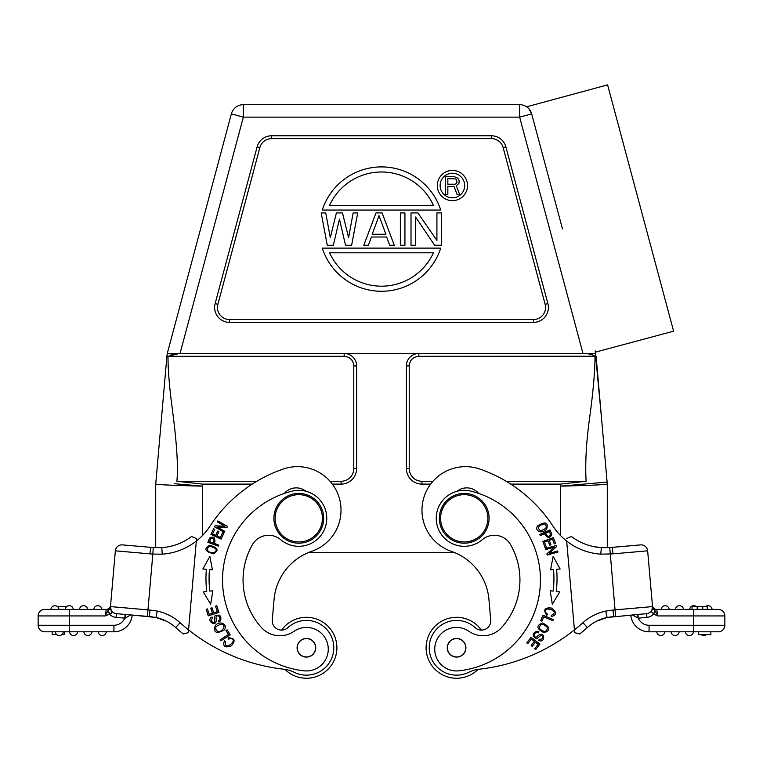 <?xml version="1.0" encoding="UTF-8"?>
<svg xmlns="http://www.w3.org/2000/svg" width="763" height="763" viewBox="0 0 763 763"><rect width="100%" height="100%" fill="white"/><g stroke="black" fill="none" stroke-linecap="round" stroke-linejoin="round"><path stroke-width="1.14" d="M601.597 419.03L595.159 350.856L595.741 353.488L180.03 353.488L582.989 353.488L519.651 117.13L519.651 104.684A12.437 12.437 119.6 0 1 531.668 113.906L562.493 228.957M526.623 106.82L607.596 84.865L673.605 331.19L595.474 352.125M526.336 106.639L526.871 106.992M527.252 107.278L528.749 108.642M528.845 108.747L531.668 113.897M530.953 111.913L530.647 111.312M527.223 107.249L526.67 106.849M519.651 104.684L243.359 104.684L519.651 104.684A12.437 12.437 119.6 0 1 531.668 113.906A12.437 12.437 119.6 0 0 519.651 104.684A12.437 12.437 119.6 0 1 531.668 113.906L519.651 117.13L243.359 117.13L231.342 113.906A12.437 12.437 -121.8 0 1 243.359 104.684L243.359 117.13L180.03 353.488L167.269 353.488L231.342 113.906L167.269 353.488L166.916 356.197L167.269 353.488L179.295 353.488L167.269 353.488M533.461 322.387A14.926 14.926 0 0 0 547.882 303.598L505.879 146.849A14.926 14.926 0 0 0 491.467 135.785L271.552 135.785A14.926 14.926 0 0 0 257.131 146.849L215.128 303.598A14.926 14.926 0 0 0 229.549 322.387L533.461 322.387L533.461 319.554A12.094 12.094 0 0 0 545.144 304.323L547.882 303.598M661.13 284.628L620.071 131.427M454.462 552.526L308.538 552.526A55.976 55.976 0 0 0 274.07 599.413A55.976 55.976 0 0 1 311.628 551.363A43.539 43.539 0 0 0 301.261 466.813A43.539 43.539 0 0 0 283.302 469.016A143.062 143.062 0 0 0 210.035 526.108A62.204 62.204 0 0 1 196.339 541.053L188.327 632.651L188.566 629.885L188.327 632.651L183.254 633.996A193.134 193.134 0 0 1 175.681 627.548A193.134 193.134 0 0 0 183.254 633.996A193.134 193.134 0 0 1 175.681 627.548A43.233 43.233 0 0 0 155.976 617.477L157.226 611.068L149.958 610.047L149.386 616.552L155.976 617.477L166.382 621.177A43.233 43.233 0 0 1 175.681 627.548A43.233 43.233 0 0 0 166.382 621.177L162.796 619.556M70.93 609.408L106.238 609.408A4.359 4.359 0 0 0 110.578 605.431L115.356 550.829A6.533 6.533 0 0 1 122.423 544.887L153.249 547.557L152.838 554.081L149.987 553.862A6.533 0.496 -85 0 1 151.055 547.395L161.832 547.653L153.249 547.557L155.719 547.681L155.719 484.104L158.656 450.571M160.049 434.595L161.413 419.03M164.14 387.9L166.916 356.197L168.013 356.311C167.955 367.919 169.09 383.102 171.389 401.853C174.422 424.905 178.971 460.394 176.882 481.272L202.529 484.104L202.405 486.155C173.926 485.44 158.37 484.753 155.719 484.104M594.119 377.542L593.109 388.749M607.291 547.681L607.291 484.104C604.554 484.763 588.979 485.449 560.547 486.145L607.11 482.063L607.291 484.104L596.103 356.197L418.839 356.311L418.83 353.488A12.437 12.437 0 0 0 406.383 365.925L406.383 468.558A15.546 15.546 0 0 0 421.939 484.104L430.666 484.104M588.626 485.287L590.781 485.22M596.103 356.197L595.006 356.311C592.317 354.471 588.55 353.527 583.714 353.488M560.605 535.626L560.49 484.104L586.127 481.272C585.078 463.198 586.251 441.968 589.656 417.599C593.232 391.409 595.016 370.98 595.006 356.311M510.752 484.104L560.49 484.104M332.334 484.104L341.08 484.104A15.546 15.546 0 0 0 356.626 468.558L356.626 365.925A12.437 12.437 90 0 0 344.18 353.488L344.151 356.311L168.013 356.311L179.295 353.488M252.248 484.104L202.529 484.104M166.916 356.197L155.9 482.063L166.916 356.197L168.06 356.273M344.151 356.311C350.007 356.865 353.221 360.069 353.794 365.925L353.794 468.558A12.723 12.723 0 0 1 341.08 481.272L330.026 481.272M256.816 481.272L176.882 481.272M432.974 481.272L421.939 481.272A12.723 12.723 0 0 1 409.216 468.558L409.216 365.925C409.788 360.079 412.993 356.874 418.839 356.311M586.127 481.272L506.184 481.272M478.649 493.413A15.546 15.546 0 0 0 457.094 491.248M593.814 546.642L601.32 547.662L600.805 554.167A62.204 62.204 0 0 1 566.661 541.053L574.434 629.885A186.601 186.601 0 0 1 479.135 669.227A31.102 31.102 0 0 0 468.759 672.289A27.373 27.373 0 0 1 430.237 655.188A27.373 27.373 0 0 1 475.111 627.634A9.328 9.328 0 0 0 490.723 619.957L488.93 599.413A55.976 55.976 0 0 0 451.372 551.363A43.539 43.539 0 0 1 461.739 466.813A43.539 43.539 0 0 1 479.698 469.016A143.062 143.062 0 0 1 552.965 526.108A62.204 62.204 0 0 0 566.661 541.053L566.651 541.015M546.69 529.007C548.559 522.417 545.669 521.263 538.02 525.554C533.537 530.228 541.701 535.063 546.69 529.007M545.373 548.521L545.659 549.57L554.148 547.243L546.852 553.909L547.166 555.025L557.963 552.059L557.677 551.01L549.198 553.347L556.485 546.68L556.17 545.555L545.373 548.521M550.552 569.818L553.547 569.56A104.808 104.808 0 0 1 553.165 591.106L550.18 590.753L552.317 604.248L559.737 591.907L556.256 591.487A107.917 107.917 0 0 0 556.637 569.293L560.137 568.998L553.156 556.399L550.552 569.818L553.156 556.399L560.137 568.998L556.637 569.293M542.865 541.444L545.04 547.462L546.279 547.014L544.496 542.064L548.082 540.767L549.684 545.23L550.924 544.782L549.312 540.328L552.536 539.164L554.253 543.914L555.502 543.466L553.394 537.648L542.865 541.444M544.133 632.794C550.896 630.238 550.381 626.976 542.579 622.98C535.884 625.498 536.399 628.769 544.133 632.794M543.008 615.197L540.7 620.653L541.921 621.168L543.733 616.866L552.832 620.7L553.328 619.546L543.008 615.197M538.916 631.831L536.942 631.182C532.24 633.147 531.935 635.579 536.007 638.469C536.875 639.642 541.129 634.148 542.102 635.751C543.38 638.135 542.436 639.308 539.279 639.27L538.716 640.348C545.85 644.268 545.249 628.14 536.942 636.781C535.283 637.467 534.367 636.895 534.214 635.054C534.939 632.765 536.322 632.041 538.382 632.889L538.916 631.831M531.058 637.267L526.737 642.875L527.786 643.676L531.334 639.06L534.358 641.387L531.162 645.546L532.202 646.347L535.397 642.188L538.115 644.277L534.701 648.722L535.75 649.523L539.927 644.086L531.058 637.267M547.557 614.272L545.85 612.67C541.434 605.345 561.444 610.743 551.268 615.35L551.201 616.628C557 614.968 557.085 612.107 551.468 608.063C544.534 607.31 542.979 609.742 546.804 615.35L547.557 614.272M510.552 544.648A70.902 70.902 0 0 1 519.67 573.728A70.902 70.902 0 0 0 510.552 544.648A18.655 18.655 0 0 0 482.311 539.679A27.993 27.993 0 0 1 436.341 520.757A27.993 27.993 0 0 1 470.924 491.143A91.436 91.436 0 0 1 458.83 670.82A91.436 91.436 0 0 0 540.118 571.945M468.911 631.297A21.774 21.774 0 0 0 434.815 651.068A21.774 21.774 0 0 1 468.911 631.297A24.883 24.883 0 0 0 501.52 627.587A70.902 70.902 0 0 0 519.67 573.728M539.813 534.501L540.28 535.54L544.429 533.68C547.758 538.64 550.209 538.783 551.792 534.11L550.028 529.923L539.813 534.501M574.673 632.651L579.746 633.996A193.134 193.134 0 0 0 587.319 627.548L582.961 622.684A186.601 186.601 0 0 1 574.434 629.885L574.673 632.651L574.434 629.885M611.821 547.405L640.577 544.887L609.751 547.557L601.101 547.643A55.67 55.67 0 0 1 571.458 536.503L566.442 538.544L571.458 536.503A55.67 55.67 0 0 0 601.101 547.643L601.397 547.672M601.168 547.653L597.629 547.29M603.638 618.354L600.1 619.604M607.272 617.429L615.607 616.38L613.614 616.552L613.042 610.047L605.784 611.068L607.081 617.467A43.233 43.233 0 0 0 587.319 627.548A43.233 43.233 0 0 1 607.081 617.467L646.595 613.671A6.533 6.533 0 0 0 652.527 606.595L652.67 608.245L652.527 606.595A6.533 6.533 0 0 1 646.595 613.671A6.533 6.533 0 0 0 652.527 606.595A6.533 6.533 0 0 1 646.595 613.671A6.533 6.533 0 0 0 652.527 606.595A6.533 6.533 0 0 1 646.595 613.671A6.533 6.533 0 0 0 652.527 606.595L647.644 550.829A6.533 6.533 0 0 0 640.577 544.887A6.533 6.533 0 0 1 647.644 550.829L613.013 553.862A6.533 0.496 85 0 0 611.945 547.395L640.577 544.887A6.533 6.533 0 0 1 647.644 550.829M637.296 614.482L637.897 614.434L637.277 614.482L637.897 614.434L637.277 614.482L637.897 614.434L637.296 614.482L637.897 614.434L637.296 614.482L638.221 618.144L632.279 614.921M646.919 617.391L638.221 618.144L637.897 614.434L646.595 613.671L646.919 617.391A10.262 10.262 0 0 0 653.633 614.053L654.892 610.543L652.67 608.245L652.422 605.431L652.67 608.245L651.373 611.659L653.633 614.053L655.331 611.134L657.716 615.941L656.762 609.408L718.317 609.408A6.533 6.533 0 0 1 724.85 615.941L724.85 625.269A6.533 6.533 0 0 1 718.317 631.802L649.065 631.802A18.35 18.35 0 0 1 630.791 615.054A18.35 18.35 0 0 0 649.065 631.802L693.443 631.802A4.044 4.044 0 0 1 689.399 635.531A4.044 4.044 0 0 1 685.365 631.802L687.625 631.802L685.365 631.802M613.042 610.047L652.527 606.595L651.755 610.791L652.67 608.245L652.422 605.421A4.359 4.359 0 0 0 656.762 609.408A4.359 4.359 0 0 1 652.422 605.431L652.451 605.669M654.892 610.543L656.857 614.005M705.718 606.423A4.044 4.044 0 0 1 712.089 609.408L718.317 609.408A6.533 6.533 0 0 1 724.821 615.369A6.533 6.533 0 0 0 718.317 609.408M712.089 609.408A4.044 4.044 0 0 0 707.721 605.688A4.044 4.044 0 0 1 712.089 609.408L709.838 609.408M708.054 609.408L707.282 609.408L707.282 606.423L692.051 606.423L692.051 609.408L689.723 609.408A4.044 4.044 0 0 1 696.094 606.423M702.752 606.423L702.752 609.408L707.282 609.408M692.051 609.408L697.754 609.408L697.754 606.423M653.3 609.103L654.311 609.961M724.85 615.941A6.533 6.533 0 0 0 724.821 615.369A6.533 6.533 0 0 1 724.85 615.941L693.443 615.941L693.443 625.269L649.065 625.269A11.817 11.817 0 0 1 638.221 618.144M600.805 554.167L613.013 553.862M606.232 617.658L603.543 618.383M600.204 619.556L596.628 621.177L607.205 617.439M479.135 669.227A31.102 31.102 0 0 0 478.096 669.361A30.482 30.482 0 0 1 459.24 678.135L459.24 678.135A30.482 30.482 0 0 1 426.221 650.429M459.24 678.135A30.482 30.482 0 0 1 426.221 650.438A30.482 30.482 0 0 1 453.918 617.42A30.482 30.482 0 0 1 453.928 617.41A30.482 30.482 0 0 1 481.405 630.104A9.328 9.328 0 0 0 490.723 619.957M689.399 631.802L693.424 631.802L693.443 625.269L724.85 625.269M710.858 631.802L710.858 634.597L698.412 634.597L698.412 631.802M661.139 635.522A4.044 4.044 0 0 1 656.752 631.802A4.044 4.044 0 0 0 661.139 635.522A4.044 4.044 0 0 0 664.811 631.802A4.044 4.044 0 0 1 661.139 635.522M679.118 631.802A4.044 4.044 0 0 1 675.446 635.522A4.044 4.044 0 0 1 671.058 631.802M706.29 634.597A4.044 4.044 0 0 1 701.121 634.597M675.417 609.408A4.044 4.044 0 0 1 679.442 605.679A4.044 4.044 0 0 1 683.476 609.408A4.044 4.044 0 0 0 679.442 605.679A4.044 4.044 0 0 0 675.417 609.408A4.044 4.044 0 0 1 679.442 605.679A4.044 4.044 0 0 1 683.476 609.408M661.111 609.408A4.044 4.044 0 0 1 665.136 605.679A4.044 4.044 0 0 1 669.17 609.408M702.227 606.423L702.227 609.408M697.182 609.408L697.182 606.423M453.918 617.42A30.482 30.482 0 0 1 481.405 630.104M540.414 530.752C536.933 527.805 538.249 525.497 544.362 523.838C547.834 526.689 546.527 528.997 540.414 530.752M553.547 569.56L552.174 569.675M539.288 628.388C540.032 623.447 542.741 623.142 547.433 627.453C546.775 632.327 544.057 632.641 539.288 628.388M458.83 670.82A21.774 21.774 0 0 1 434.815 651.068M447.29 648.588A9.328 9.328 0 0 0 457.39 657.067A9.328 9.328 0 0 0 465.878 646.967A9.328 9.328 0 0 0 455.769 638.478A9.328 9.328 0 0 0 447.29 648.588A9.328 9.328 0 0 1 455.769 638.478M452.345 639.642A9.175 9.175 0 0 1 464.715 643.533A9.175 9.175 0 0 1 460.823 655.913A9.175 9.175 0 0 1 448.444 652.012A9.175 9.175 0 0 1 452.345 639.642M489.007 516.15A24.883 24.883 0 0 1 466.393 543.103A24.883 24.883 0 0 1 439.44 520.48A24.883 24.883 0 0 1 462.054 493.527A24.883 24.883 0 0 1 489.007 516.15M440.68 520.376A23.634 23.634 0 0 1 462.168 494.767A23.634 23.634 0 0 1 487.776 516.255A23.634 23.634 0 0 1 466.288 541.864A23.634 23.634 0 0 1 440.68 520.376M545.64 533.137L549.293 531.496L550.524 534.501C548.969 537.362 547.338 536.904 545.64 533.137M273.993 516.15A24.883 24.883 0 0 1 300.946 493.527A24.883 24.883 0 0 1 323.56 520.48A24.883 24.883 0 0 1 296.607 543.103A24.883 24.883 0 0 1 273.993 516.15M275.224 516.255A23.634 23.634 0 0 1 300.832 494.767A23.634 23.634 0 0 1 322.32 520.376A23.634 23.634 0 0 1 296.712 541.864A23.634 23.634 0 0 1 275.224 516.255M196.492 539.384L196.339 541.053A62.204 62.204 0 0 1 162.195 554.167L161.832 547.653A55.67 55.67 0 0 0 191.542 536.503L191.856 536.637M196.358 540.824L196.415 540.214M196.558 538.544L191.542 536.503M173.106 545.688L169.176 546.642M165.361 547.29L163.244 547.529M156.768 617.658L159.457 618.383M155.728 617.429L155.976 617.477A43.233 43.233 0 0 1 175.681 627.548L180.039 622.684A49.757 49.757 0 0 0 157.226 611.068M149.519 616.571L132.209 615.054L155.976 617.477M151.723 616.762L125.103 614.434L124.779 618.144L125.704 614.482L116.405 613.671L147.393 616.38L125.704 614.482M125.351 616.494L124.779 618.144A11.817 11.817 0 0 1 113.935 625.269L69.557 625.269L69.557 615.941L105.284 615.941L106.238 609.408L105.284 615.941L109.834 613.919L108.108 610.534L110.33 608.245L110.482 606.509M110.473 606.614L110.473 606.604A6.533 6.533 0 0 0 116.405 613.671A6.533 6.533 0 0 1 110.473 606.595L111.245 610.791C112.314 612.575 111.846 613.614 109.834 613.919L107.669 611.134L108.108 610.534M132.209 615.054A18.35 18.35 0 0 1 113.935 631.802L44.683 631.802A6.533 6.533 0 0 1 38.15 625.269L38.15 615.941A6.533 6.533 0 0 1 44.683 609.408L55.718 609.408M69.557 609.408L44.683 609.408A6.533 6.533 0 0 0 38.15 615.941A6.533 6.533 0 0 1 38.179 615.369A6.533 6.533 0 0 0 38.15 615.941L69.557 615.941L69.557 609.408M55.298 605.688A4.044 4.044 0 0 0 50.911 609.408A4.044 4.044 0 0 1 55.279 605.688A4.044 4.044 0 0 1 58.97 609.408L53.162 609.408M65.752 609.408L67.468 609.408M68.947 609.408L66.247 609.408M65.217 609.408A4.044 4.044 0 0 1 69.586 605.688A4.044 4.044 0 0 1 73.277 609.408A4.044 4.044 0 0 0 69.605 605.688A4.044 4.044 0 0 0 65.217 609.408A4.044 4.044 0 0 1 69.586 605.688A4.044 4.044 0 0 1 73.277 609.408L69.948 609.408M110.282 608.407L110.568 605.517M110.549 605.669L110.578 605.421A4.359 4.359 0 0 1 106.238 609.408M105.284 615.941L107.669 611.134M111.245 610.791L110.33 608.245M155.919 617.467A43.233 43.233 0 0 1 166.382 621.177A43.233 43.233 0 0 0 155.919 617.467L155.585 617.401M159.362 618.354L162.901 619.604M188.327 632.651L188.566 629.885A186.601 186.601 0 0 1 180.039 622.684A186.601 186.601 0 0 0 283.865 669.227A31.102 31.102 0 0 1 294.241 672.289A27.373 27.373 0 0 0 333.689 650.162A27.373 27.373 0 0 0 287.889 627.634A9.328 9.328 0 0 1 272.277 619.957L274.07 599.413M303.76 678.135A30.482 30.482 0 0 1 284.904 669.361A30.482 30.482 0 0 0 336.779 650.438A30.482 30.482 0 0 0 309.082 617.42A30.482 30.482 0 0 1 336.779 650.429A30.482 30.482 0 0 1 303.76 678.135M281.595 630.104A30.482 30.482 0 0 1 309.082 617.42A30.482 30.482 0 0 0 281.595 630.104M115.356 550.829A6.533 6.533 0 0 1 122.423 544.887A6.533 6.533 0 0 0 115.356 550.829L149.987 553.862M130.721 614.921L125.189 618.125M55.27 631.802A4.044 4.044 0 0 0 58.97 635.522A4.044 4.044 0 0 0 63.329 631.802A4.044 4.044 0 0 1 58.97 635.522A4.044 4.044 0 0 1 55.27 631.802L59.295 631.802M69.576 631.802A4.044 4.044 0 0 0 73.601 635.531A4.044 4.044 0 0 0 77.635 631.802A4.044 4.044 0 0 1 73.601 635.531A4.044 4.044 0 0 1 69.576 631.802L69.557 625.269L38.15 625.269A6.533 6.533 0 0 0 44.683 631.802M98.189 631.802A4.044 4.044 0 0 0 101.861 635.522A4.044 4.044 0 0 1 98.189 631.802A4.044 4.044 0 0 0 101.861 635.522A4.044 4.044 0 0 0 106.248 631.802A4.044 4.044 0 0 1 101.88 635.522A4.044 4.044 0 0 0 106.248 631.802M87.554 635.522A4.044 4.044 0 0 0 91.942 631.802A4.044 4.044 0 0 1 87.583 635.522A4.044 4.044 0 0 1 83.882 631.802A4.044 4.044 0 0 0 87.554 635.522M64.588 631.802L64.588 634.597L61.879 634.597M56.71 634.597L52.142 634.597L52.142 631.802M87.583 609.408A4.044 4.044 0 0 0 83.558 605.679A4.044 4.044 0 0 0 79.524 609.408A4.044 4.044 0 0 1 83.558 605.679A4.044 4.044 0 0 1 87.583 609.408A4.044 4.044 0 0 0 83.558 605.679A4.044 4.044 0 0 0 79.524 609.408M101.889 609.408A4.044 4.044 0 0 0 97.864 605.679A4.044 4.044 0 0 0 93.83 609.408A4.044 4.044 0 0 1 97.864 605.679A4.044 4.044 0 0 1 101.889 609.408A4.044 4.044 0 0 0 97.864 605.679A4.044 4.044 0 0 0 93.83 609.408M57.282 606.423L66.906 606.423M209.644 545.278C203.683 548.664 204.932 551.506 213.392 553.814C219.277 550.476 218.027 547.634 209.644 545.278M218.39 546.184L218.79 545.125L214.527 543.533C215.643 537.667 213.993 535.836 209.587 538.068L207.908 542.274L218.39 546.184M210.683 604.248L212.82 590.753L209.835 591.106A104.808 104.808 0 0 1 209.453 569.56L212.448 569.818L209.844 556.399L202.863 568.998L206.363 569.293A107.917 107.917 0 0 0 206.744 591.487L203.263 591.907L210.683 604.248M218.943 612.441L216.787 605.698L215.528 606.108L217.302 611.649L213.669 612.813L212.066 607.815L210.817 608.216L212.419 613.214L209.148 614.253L207.441 608.922L206.191 609.322L208.28 615.855L218.943 612.441M221.098 539.098L223.769 533.299L222.567 532.746L220.373 537.524L216.911 535.922L218.895 531.62L217.703 531.077L215.719 535.378L212.6 533.938L214.718 529.35L213.516 528.797L210.931 534.415L221.098 539.098M224.274 532.297L224.808 531.353L217.131 527.052L227.002 527.424L227.565 526.413L217.798 520.948L217.264 521.892L224.942 526.184L215.071 525.821L214.508 526.832L224.274 532.297M215.176 625.736C213.421 632.756 216.396 634.187 224.122 630.047C228.604 625.279 220.135 619.499 215.176 625.736M230.283 634.835L227.107 629.828L225.991 630.534L228.49 634.482L220.154 639.775L220.831 640.834L230.283 634.835M218.933 621.998L220.593 620.748C221.651 615.76 219.83 614.12 215.128 615.827C213.669 615.875 215.767 622.494 213.898 622.379C211.208 622.083 210.779 620.634 212.61 618.059L212.047 616.99C204.761 620.615 218.361 629.303 215.986 617.563C216.368 615.798 217.36 615.379 218.962 616.294C220.431 618.192 220.23 619.747 218.361 620.948L218.933 621.998M243.33 573.728A70.902 70.902 0 0 1 252.448 544.648A18.655 18.655 0 0 1 280.689 539.679A18.655 18.655 0 0 0 252.448 544.648A70.902 70.902 0 0 0 261.48 627.587A24.883 24.883 0 0 0 294.089 631.297A21.774 21.774 0 0 1 328.185 651.068A21.774 21.774 0 0 1 304.17 670.82A91.436 91.436 0 0 1 222.882 571.945A91.436 91.436 0 0 0 304.17 670.82M316.855 496.951A27.993 27.993 0 0 0 305.906 491.248A15.546 15.546 0 0 0 284.351 493.413M228.452 639.098L230.741 638.602C239.277 639.136 223.445 652.527 225.457 641.53L224.436 640.748C222.51 646.461 224.808 648.159 231.332 645.851C235.891 640.577 234.775 637.916 227.994 637.868L228.452 639.098M215.328 548.435C218.838 552.536 210.102 554.148 207.67 550.6C207.193 546.117 209.749 545.402 215.328 548.435M213.287 543.075L209.539 541.673L210.769 538.668C213.878 537.734 214.727 539.203 213.287 543.075M204.751 569.16L202.863 568.988M211.017 569.694L209.453 569.56M221.547 624.268C227.059 625.107 222.023 632.67 217.674 631.497C214.05 628.168 215.338 625.765 221.547 624.268M222.882 571.945A91.436 91.436 0 0 1 292.076 491.143A27.993 27.993 0 0 1 326.659 520.757A27.993 27.993 0 0 1 280.689 539.679M297.122 646.967A9.328 9.328 0 0 0 305.61 657.067A9.328 9.328 0 0 0 315.71 648.588A9.328 9.328 0 0 0 307.231 638.478A9.328 9.328 0 0 0 297.122 646.967M315.71 648.588A9.328 9.328 0 0 1 305.61 657.067M303.655 639.032A9.175 9.175 0 0 1 315.167 645.012A9.175 9.175 0 0 1 309.187 656.523A9.175 9.175 0 0 1 297.675 650.543A9.175 9.175 0 0 1 303.655 639.032M590.057 354.194L588.216 353.832M171.065 354.738L174.66 353.851M533.461 319.554L229.549 319.554A12.094 12.094 0 0 1 217.865 304.323L259.868 147.583A12.094 12.094 0 0 1 271.552 138.618L491.467 138.618A12.094 12.094 0 0 1 503.151 147.583L545.144 304.323M440.718 248.118A62.204 62.204 0 0 1 322.291 248.118L440.718 248.118M329.568 252.811L433.441 252.811A57.101 57.101 0 0 1 329.568 252.811M322.291 210.054L440.718 210.054A62.204 62.204 0 0 0 322.291 210.054M433.441 205.361A57.101 57.101 0 0 0 329.568 205.361L433.441 205.361M327.26 245.257L333.355 245.257L339.449 219.105L345.534 245.257L351.629 245.257L357.723 212.915L353.155 212.915L348.586 237.684L342.492 212.915L336.397 212.915L330.312 237.684L325.744 212.915L321.175 212.915L327.26 245.257M382.091 212.915L375.997 212.915L363.808 245.257L368.386 245.257L371.428 236.997L386.66 236.997L389.702 245.257L394.271 245.257L382.091 212.915M385.897 234.251L379.039 215.671L372.191 234.251L385.897 234.251M404.934 245.257L404.934 212.915L400.365 212.915L400.365 245.257L404.934 245.257M411.019 245.257L415.587 245.257L415.587 217.045L434.624 245.257L441.481 245.257L441.481 212.915L436.913 212.915L436.913 240.44L417.876 212.915L411.019 212.915L411.019 245.257M437.304 185.543A15.117 15.117 0 0 1 452.411 170.435A15.117 15.117 0 0 1 467.528 185.543A15.117 15.117 0 0 1 452.411 200.659A15.117 15.117 0 0 1 437.304 185.543M440.127 185.543A12.284 12.284 0 0 0 452.411 197.827A12.284 12.284 0 0 0 464.696 185.543A12.284 12.284 0 0 0 452.411 173.258A12.284 12.284 0 0 0 440.127 185.543M454.471 176.711L445.64 176.711L445.64 194.374L447.843 194.374L447.843 186.487L454.099 186.487L457.047 194.374L459.622 194.374L456.312 185.733L458.887 183.482L459.25 180.85L457.781 178.218L454.471 176.711M454.834 184.226L447.843 184.226L447.843 178.59L455.94 178.971L457.047 181.976L455.94 183.854L454.834 184.226M202.443 486.136L174.374 483.685M605.946 482.168L602.503 482.474M596.943 482.96L589.561 483.608M202.386 535.636L202.405 486.136M341.08 484.104L341.08 481.272M353.794 468.558L356.626 468.558M356.626 365.925L353.794 365.925M409.216 365.925L406.383 365.925M406.383 468.558L409.216 468.558M421.939 481.272L421.939 484.104M615.607 616.38L609.751 547.557L601.101 547.643M605.784 611.068A49.757 49.757 0 0 0 582.961 622.684M653.633 614.053L657.716 615.941L693.443 615.941L693.443 609.408M649.065 625.269L649.065 631.802M110.473 606.595L147.965 609.875L152.838 554.081L162.195 554.167M147.393 616.38L147.965 609.875L149.958 610.047M116.405 613.671L116.081 617.391L124.779 618.144M109.367 614.053A10.262 10.262 0 0 0 116.081 617.391M44.683 609.408A6.533 6.533 0 0 0 38.179 615.35A6.533 6.533 0 0 1 44.683 609.408M183.254 633.996A193.134 193.134 0 0 1 175.681 627.548M113.935 631.802L113.935 625.269M91.942 631.802A4.044 4.044 0 0 1 87.583 635.522A4.044 4.044 0 0 1 83.882 631.802M50.911 609.408A4.044 4.044 0 0 1 55.279 605.688A4.044 4.044 0 0 1 58.97 609.408M505.879 146.849L503.151 147.583M491.467 138.618L491.467 135.785M271.552 135.785L271.552 138.618M259.868 147.583L257.131 146.849M215.128 303.598L217.865 304.323M229.549 319.554L229.549 322.387M243.359 104.684A12.437 12.437 0 0 0 231.351 113.868M607.11 482.063L602.961 434.595M613.614 616.552L607.024 617.477L613.614 616.552M652.67 608.245L652.422 605.421M611.945 547.395L609.36 547.586M707.253 606.423L707.253 609.408M149.472 616.561L150.759 616.685"/></g></svg>
